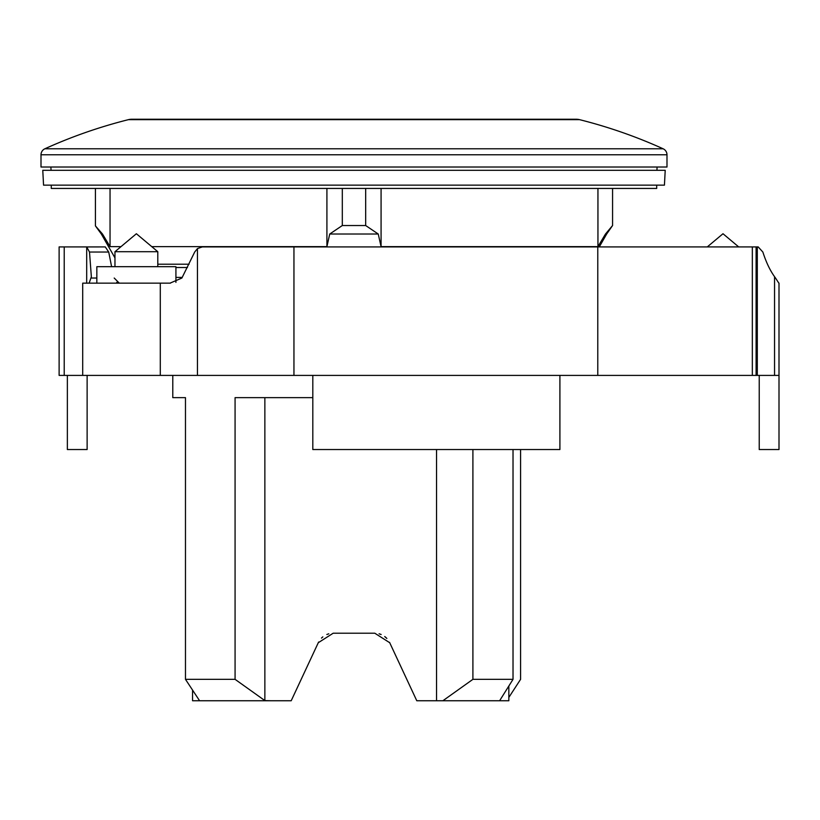 <?xml version="1.0" encoding="UTF-8"?>
<svg xmlns="http://www.w3.org/2000/svg" width="820" height="820" viewBox="0 0 820 820"><rect width="100%" height="100%" fill="white"/><g stroke="black" fill="none" stroke-linecap="round" stroke-linejoin="round"><path stroke-width="1.23" d="M175.921 282.367L175.921 266.684L96.842 266.684L96.842 283.156M157.799 251.709L114.964 251.709L136.386 233.741L157.799 251.709L157.799 266.684M87.125 375.406L87.125 449.534L67.363 449.534L67.363 375.406M759.228 375.406L759.228 449.534L779 449.534L779 283.115M170.437 283.156L82.707 283.156L82.707 375.406L779 375.406M82.707 375.406L59.122 375.406L59.122 246.912L59.122 375.406M559.906 375.406L559.906 449.534L312.809 449.534L312.809 375.406M86.694 246.953L105.288 246.912L108.722 252.037L111.602 266.684M89.124 283.156L91.358 276.811L89.503 252.037L86.694 246.943L86.694 283.156M114.205 278.041L119.3 283.156L116.778 282.336M221.195 246.912L202.314 246.912L197.446 248.593L194.688 252.037L181.886 278.041L170.006 283.156M707.281 246.912L722.994 233.741L738.697 246.912L758.182 246.912L202.314 246.912M756.101 375.406L756.101 246.912L752.329 246.912L752.329 375.406M89.236 246.912L105.288 246.912M86.367 246.912L59.122 246.912M775.474 278.041L774.551 276.678C769.99 270.333 766.095 262.123 762.856 252.037L758.182 246.912M778.815 283.115L775.259 277.652M774.551 375.406L774.551 276.678M197.446 375.406L197.446 248.593M160.289 375.406L160.289 283.156M182.245 277.396L175.921 277.396M187.452 267.505L175.921 267.505M579.535 119.648A494.193 494.193 0 0 1 663.114 148.779A6.591 6.591 0 0 1 666.988 154.775L666.988 167.024L41 167.024L41 154.775A6.591 6.591 0 0 1 44.874 148.779A494.193 494.193 0 0 1 128.453 119.648A13.181 13.181 0 0 1 131.651 119.248L576.327 119.248A13.181 13.181 0 0 1 579.535 119.648L128.453 119.648M172.784 397.649L185.474 397.649L172.784 397.649L172.784 375.406M185.474 397.649L185.474 679.339L199.598 700.751M265.096 700.751L235.073 679.339L185.474 679.339M235.073 679.339L235.073 397.649L312.809 397.649M472.904 449.534L472.904 679.339L442.882 700.751L416.785 700.751L389.551 642.367M508.841 686.032L508.841 700.751L499.605 700.751L513.023 679.339L472.904 679.339M513.023 679.339L513.023 449.534M328.799 633.809L326.832 634.485L328.82 633.809M322.834 636.873L321.481 638.103M318.601 642.039L291.202 700.751L192.556 700.751L192.556 690.132M321.717 637.857L322.762 636.935M656.707 185.146L656.707 188.436L51.27 188.436L51.27 185.146M599.287 246.912L606.656 234.018L612.571 225.531L605.488 234.018L597.944 246.635L597.944 188.436M110.044 188.436L110.044 246.635L102.49 234.018L95.417 225.9L101.321 234.018L114.964 257.88M381.074 188.436L381.074 246.635L378.245 234.018L381.074 246.635L597.944 246.635M665.215 170.314L664.436 185.146L43.552 185.146L42.773 170.314L665.215 170.314M657.097 167.024L656.922 170.314M51.055 170.314L50.891 167.024M342.309 188.436L342.309 225.531L329.732 234.018L326.913 246.635L326.913 188.436M342.309 225.531L365.669 225.531L378.245 234.018L329.732 234.018M606.656 234.018L605.488 234.018M102.49 234.018L101.321 234.018M110.044 246.635L121.001 246.635M151.761 246.635L326.913 246.635M189.082 264.214L157.799 264.214M95.417 188.436L95.417 225.531M365.669 188.436L365.669 225.531M612.571 188.436L612.571 225.531M379.096 633.788L381.146 634.485L379.096 633.788M385.226 636.935L386.517 638.103M386.845 638.442L384.734 636.545M499.605 700.751L442.882 700.751M389.726 642.726L374.801 633.214L333.186 633.214L318.262 642.726M271.215 700.751L264.86 700.598L264.86 397.649M520.587 449.534L520.587 679.339L508.841 697.42M436.537 700.751L436.537 449.534M108.722 252.037L89.503 252.037M96.842 278.041L91.358 278.041M757.301 375.406L757.301 246.912M597.78 375.406L597.78 246.912M293.949 375.406L293.949 246.912M64.216 375.406L64.216 246.912M666.988 154.775L41 154.775M663.114 148.779L44.874 148.779M114.964 266.684L114.964 251.709"/></g></svg>

